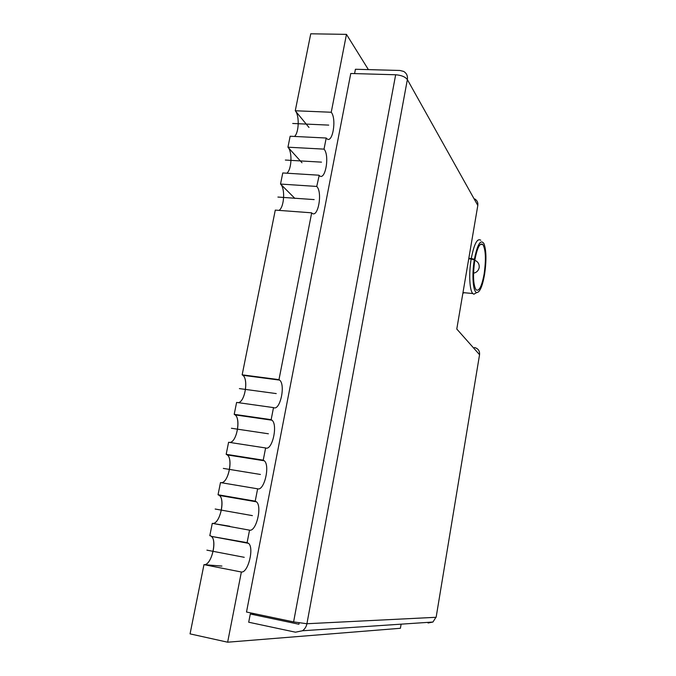 <?xml version="1.0" encoding="UTF-8"?>
<svg xmlns="http://www.w3.org/2000/svg" width="676" height="676" viewBox="0 0 676 676"><rect width="100%" height="100%" fill="white"/><g stroke="black" fill="none" stroke-linecap="round" stroke-linejoin="round"><path stroke-width="1.01" d="M474.451 347.498C478.135 348.461 479.833 350.861 479.554 354.697L456.782 329.035L477.805 205.47L407.358 79.591C407.865 75.932 406.631 73.211 403.64 71.419L399.938 70.473L355.424 69.265L354.587 73.599M474.831 198.972C477.172 200.459 478.169 202.623 477.805 205.47M395.663 74.766C401.358 75.213 405.262 76.819 407.358 79.591L306.921 623.737L293.604 621.912L246.503 612.025L350.768 73.49L395.663 74.766L293.604 621.912M299.155 622.934L298.91 624.235L250.289 614.002L248.7 622.224L295.463 632.195L302.459 630.767C304.825 629.094 306.312 626.745 306.921 623.737L435.935 617.298L432.944 622.03L428.077 622.993M436.138 617.247L479.554 354.697L436.138 617.247M401.113 624.159L400.412 628.283L227.643 642.2L241.366 572.014C248.084 573.147 254.387 547.594 248.514 543.335L247.103 542.659L249.545 530.161C256.212 531.919 262.398 506.223 256.441 501.82L255.215 501.161L257.632 488.816C264.24 491.198 270.299 465.325 264.265 460.778L263.234 460.162L265.617 447.96C272.175 450.985 278.106 424.9 271.997 420.21L271.152 419.661L273.51 407.603C280.008 411.261 285.821 384.931 279.636 380.106L278.977 379.633L311.67 212.898C317.796 219.362 322.925 192.423 316.74 186.441L319.182 175.456C325.156 181.844 329.972 155.548 324.032 149.134L326.204 138.022L326.609 138.47C332.423 144.765 336.944 119.069 331.24 112.25L346.467 34.366L368.395 69.611M250.289 614.002L255.393 613.892M227.643 642.2L190.057 633.877L203.975 564.646C211.157 565.871 217.63 540.69 211.318 536.381L247.103 542.659M221.922 566.074L203.975 564.646L241.366 572.014M331.24 112.25L295.268 110.763C299.544 115.427 299.029 132.555 294.533 136.451C299.029 132.555 299.544 115.427 295.268 110.763L310.749 33.8L346.467 34.366M324.032 149.134L287.942 147.199C292.497 151.669 291.711 169.668 286.844 173.208C291.711 169.668 292.497 151.669 287.942 147.199L290.148 136.231L326.204 138.022M316.74 186.441L280.523 184.058C285.382 188.3 284.275 207.245 279.019 210.388C284.275 207.245 285.382 188.3 280.523 184.058L282.762 172.955L318.937 175.202M278.977 379.633L242.16 374.825C248.878 377.453 245.27 402.347 238.121 402.642C244.83 402.389 248.776 379.532 242.87 375.298L242.16 374.825L275.284 210.109L311.585 212.813M271.152 419.661L234.209 414.329C241.383 416.517 237.056 442.881 229.586 442.417C236.482 442.89 241.214 419.204 235.121 414.887L234.209 414.329L236.608 402.423L273.51 407.603M220.942 482.647C227.981 483.906 233.55 459.325 227.28 454.923L226.173 454.306L228.598 442.256L265.617 447.96M209.805 535.696L212.281 523.359C219.413 525.201 225.75 499.86 219.345 495.423L218.035 494.756L220.486 482.571L257.632 488.816M229.003 455.193L226.173 454.306L263.234 460.162M226.164 496.598L218.035 494.756L255.215 501.161M229.823 526.258L212.281 523.359L249.545 530.161M474.383 259.322L474.839 260.015C477.239 247.678 479.909 242.498 482.833 244.475C485.74 249.63 486.162 259.508 484.109 274.118C481.777 286.404 479.107 291.643 476.098 289.818C473.225 285.002 472.777 275.242 474.755 260.547L474.298 259.863C471.687 275.115 473.065 292.218 476.741 292.564C479.783 292.404 482.377 286.472 484.523 274.752C486.568 260.868 486.39 250.517 483.999 243.698C480.687 238.865 477.484 244.078 474.383 259.322L471.273 258.485C474.113 243.977 477.273 237.893 480.746 240.242M474.298 259.863L471.18 259.018C468.679 273.695 469.55 290.528 472.811 293.536L473.884 294.212L476.631 292.623M474.839 260.015L474.375 259.973M468.823 258.274L471.273 258.485M471.18 259.018L468.73 258.807M464.488 292.742L462.883 293.164M292.708 123.471L328.73 125.111M285.356 160.051L321.489 162.139M277.912 197.054L314.163 199.597M239.388 388.599L276.247 393.584M231.412 428.263L268.389 433.781M223.334 468.409L260.437 474.459M215.162 509.028L252.385 515.627M206.898 550.146L244.239 557.303M295.268 110.763L308.983 127.443M287.942 147.199L301.978 162.73M280.523 184.058L294.897 198.414M242.16 374.825L243.191 375.341M234.209 414.329L235.84 414.988M226.173 454.306C234.082 456.114 228.285 485.157 220.486 482.571M218.035 494.756C226.122 495.905 220.258 525.286 212.281 523.359M210.059 535.747C218.027 536.905 211.977 565.905 203.975 564.646M302.459 630.767L432.944 622.03M211.318 536.381L248.514 543.335M242.87 375.298L279.636 380.106M235.121 414.887L271.997 420.21M227.28 454.923L264.265 460.778M219.345 495.423L256.441 501.82M476.741 292.564L473.884 294.212M482.833 244.475L480.509 244.29M472.811 293.536L462.984 292.598M473.546 273.205C476.614 272.521 478.49 270.67 479.174 267.645C479.487 264.02 477.932 261.527 474.501 260.175"/></g></svg>
